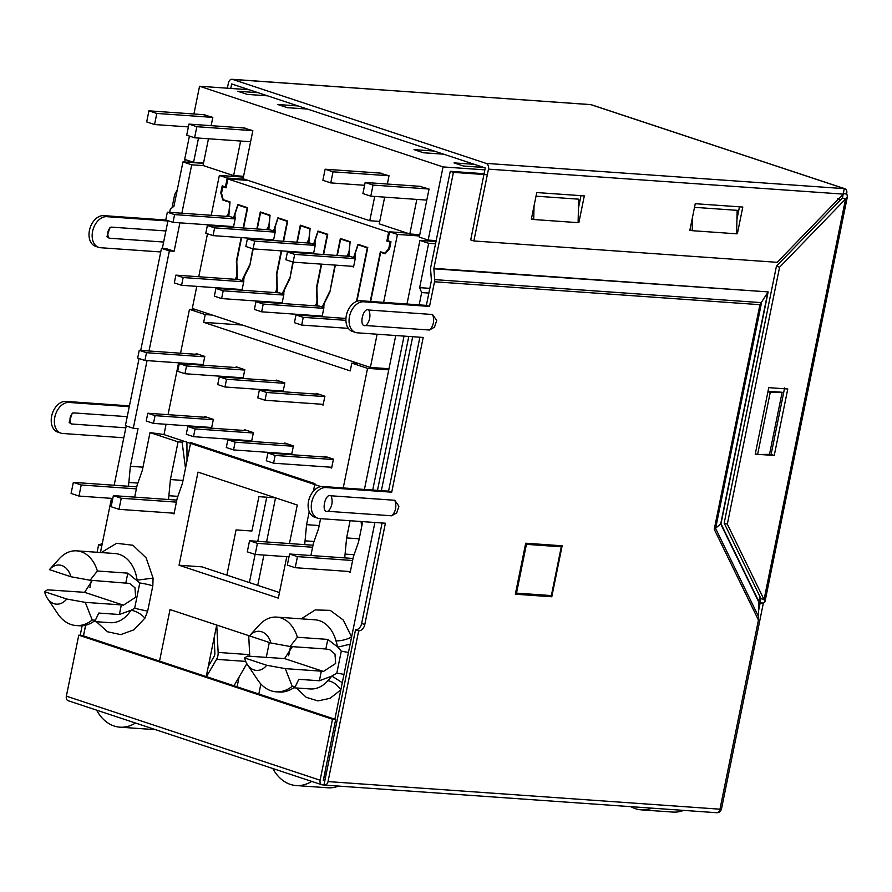 <?xml version="1.0" encoding="UTF-8"?>
<svg xmlns="http://www.w3.org/2000/svg" width="892" height="892" viewBox="0 0 892 892"><rect width="100%" height="100%" fill="white"/><g stroke="black" fill="none" stroke-linecap="round" stroke-linejoin="round"><path stroke-width="1.34" d="M292.364 646.644L284.593 658.586L247.452 656.099L244.598 657.939A19.267 13.815 -86 0 0 247.452 664.674L257.833 680.128A39.215 28.131 -86 0 0 271.112 690.809A39.215 28.131 -86 0 0 276.107 691.802L279.285 692.025A39.215 28.131 -86 0 0 295.397 686.483L298.775 679.314L319.381 680.763L331.913 676.069L327.888 680.685A34.654 24.864 94 0 1 310.171 688.947L293.658 687.788M101.253 552.572L116.584 543.306L132.897 545.235L146.143 557.879L153.078 578.116L152.811 585.866A11.406 1.427 11.5 0 0 139.799 582.989L127.801 573.143L97.373 571.003A34.654 24.864 -86 0 0 81.105 551.724A34.654 24.864 -86 0 0 76.679 550.843A34.654 24.864 -86 0 0 59.541 558.47L49.617 569.419A19.267 13.815 -86 0 0 49.439 569.631L70.914 576.745A19.267 13.815 -86 0 0 49.617 569.419M276.107 691.802A39.215 28.131 -86 0 0 292.219 686.26L295.397 686.483M247.452 664.674A19.267 13.815 -86 0 0 253.975 669.925A19.267 13.815 -86 0 0 266.741 665.276L285.273 668.632L292.219 686.26M53.977 603.661A19.267 13.815 -86 0 0 66.733 599.023L85.275 602.368L92.222 619.996A39.215 28.131 -86 0 1 76.11 625.537A39.215 28.131 -86 0 1 71.115 624.545A39.215 28.131 -86 0 1 57.835 613.863L47.454 598.421A19.267 13.815 -86 0 0 53.977 603.661M249.381 582.576L255.101 554.423M257.766 541.321L266.741 497.212M275.539 497.825L266.563 541.946M263.898 555.058L257.732 585.353M239.078 677.017L237.082 686.807M374.896 522.489L334.868 719.208M428.862 293.078L421.671 292.576L419.173 304.874M412.695 336.719L381.375 490.633M395.747 335.526L364.427 489.44M435.987 241.542L419.92 240.405L406.986 304.016M362.709 521.63L358.584 541.901L353.377 556.731L350.222 572.251L347.635 571.393M319.18 525.555L306.569 524.663L309.212 511.685M313.382 491.202L314.921 483.654L190.721 442.51L182.381 483.52L177.174 498.36L174.018 513.881L171.431 513.023M206.23 676.582L216.711 625.036M226.869 575.128L236.068 529.904L251.923 531.019L258.914 496.654L275.561 497.825M147.046 360.613L133.287 428.272L138.037 428.606L130.366 466.293L142.976 467.174M231.173 176.259L231.452 174.899M203.499 165.633L191.713 164.808L181.856 213.221M179.905 222.844L174.118 251.265L169.369 250.92L149.009 350.991M85.677 625.203L83.491 635.918M191.713 164.808L182.96 161.909L173.94 206.242L170.294 209.297L169.67 212.363M167.975 220.692L162.344 248.377M126.218 425.93L114.154 485.248M111.478 498.36L100.461 552.516M429.821 288.361L419.653 287.648L421.671 292.576M561.291 546.807L526.425 544.354L516.501 593.124L551.367 595.577L561.291 546.807L557.143 545.436M526.425 544.354L525.533 544.064M516.501 593.124L515.609 592.834M286.767 556.664L278.337 598.131L179.047 565.238L197.991 472.124L297.281 505.028L289.443 543.551M344.725 557.89L346.609 537.932L350.099 520.738M320.585 518.653L318.555 528.633L313.348 543.473L310.895 555.515M304.696 544.633L306.569 524.663M168.532 499.52L170.405 479.55L183.005 480.442M184.354 441.35L182.113 442.153L178.065 441.863L170.405 479.55M178.065 441.863L150.012 432.575L163.994 434.549M134.692 497.134L137.145 485.092L142.352 470.262L150.012 432.575M128.493 486.252L130.366 466.293M140.713 350.411L161.485 248.31L166.235 248.645L174.118 251.265M144.939 618.111C140.791 613.685 136.141 611.065 130.979 610.262L134.647 608.299L147.659 611.176L144.939 618.111L133.967 629.785L120.732 634.613L107.475 631.759L96.392 621.724M159.534 661.117L170.026 609.571L249.448 635.884A19.267 13.815 -86 0 1 249.626 635.684L259.539 624.734A34.654 24.864 -86 0 1 276.687 617.108L315.043 619.806A34.654 24.864 94 0 1 335.983 640.88L337.8 647.113L350.132 644.202M269.317 642.474L266.273 657.426M260.865 683.986L258.825 694.009M327.888 680.685C332.984 681.566 337.299 684.643 340.833 689.895L330.029 698.324L317.931 700.911L306.19 697.299L296.389 687.977M301.262 618.836L315.21 609.927L330.263 610.373L343.297 620.063L351.604 636.999C346.453 639.642 341.257 640.935 335.983 640.88M419.653 287.648L428.673 243.304L419.92 240.405M408.792 336.44L377.483 490.366M348.449 652.453L341.29 651.16L336.819 673.137L331.913 676.069L342.305 682.692M336.819 673.137A11.406 1.427 -168.5 0 1 343.978 674.441M341.29 651.16L337.8 647.113L327.799 639.408L297.37 637.256A34.654 24.864 -86 0 0 276.687 617.108M372.722 490.031L404.043 336.106M435.53 243.795L428.673 243.304M305.465 540.864L314.051 541.466M179.047 565.238L201.871 566.844L279.475 592.556M139.063 358.528L125.404 425.662L133.287 428.272M161.485 248.31L169.369 250.92M203.465 163.347L182.96 161.909M129.262 482.483L137.847 483.096M169.29 495.751L177.876 496.353M187.019 460.729L186.919 442.198M345.494 554.122L354.079 554.724M359.208 538.813L346.609 537.932M76.679 550.843L115.035 553.542A34.654 24.864 94 0 1 119.461 554.423A34.654 24.864 94 0 1 137.1 580.168L153.078 578.116M319.381 680.763L321.332 671.174L323.428 671.453L335.637 663.492L334.991 654.037L329.705 649.688L325.848 648.997L327.799 639.408M66.733 599.023L44.6 591.686L47.443 589.835L84.595 592.321L123.419 605.189L135.64 597.239L134.982 587.783L129.697 583.424L90.092 580.224L70.914 576.745M92.355 580.38L84.595 592.321M182.113 442.153L185.491 468.211M361.037 521.508L361.695 526.581M123.419 605.189L121.334 604.91L119.383 614.51L98.778 613.06L95.388 620.219L92.222 619.996M119.383 614.51L130.979 610.262A34.654 24.864 94 0 1 110.173 622.694L93.649 621.523M127.801 573.143L125.85 582.744M297.37 637.256L290.101 646.488L270.912 642.998A19.267 13.815 -86 0 0 249.626 635.684M290.101 646.488L325.848 648.997M97.373 571.003L90.092 580.224M270.912 642.998L249.448 635.884M76.11 625.537L79.276 625.76A39.215 28.131 -86 0 0 95.388 620.219M285.273 668.632L321.332 671.174M244.598 657.939L266.741 665.276M44.6 591.686A19.267 13.815 -86 0 0 47.454 598.421M121.334 604.91L85.275 602.368M272.807 768.514A45.603 32.714 -86 0 0 290.335 784.391A45.603 32.714 -86 0 0 296.144 785.551A45.603 32.714 -86 0 0 311.687 781.403M338.559 786.086A45.603 32.714 94 0 1 327.843 787.781L296.144 785.551M312.579 547.242L257.42 543.362L255.168 554.445L288.997 556.82M350.355 571.582L295.196 567.702L287.324 565.093L289.577 554.01L353.02 558.481M255.168 554.445L247.285 551.836L249.548 540.742L257.42 543.362M312.992 545.213L249.548 540.742M289.577 554.01L297.46 556.619L352.608 560.499M295.196 567.702L297.46 556.619M154.784 729.422A45.603 32.714 94 0 1 151.64 729.411L119.941 727.17A45.603 32.714 -86 0 0 135.484 723.022M96.604 710.144A45.603 32.714 -86 0 0 114.131 726.021A45.603 32.714 -86 0 0 119.941 727.17M136.376 488.861L81.217 484.98L78.964 496.063L112.793 498.45M174.152 513.212L118.993 509.332L111.121 506.723L113.373 495.629L176.817 500.1M78.964 496.063L71.081 493.454L73.345 482.371L81.217 484.98M136.788 486.842L73.345 482.371M113.373 495.629L121.256 498.249L176.404 502.129M118.993 509.332L121.256 498.249M333.363 459.536L275.149 455.433L267.901 453.024L327.676 457.239M267.901 453.024L266.318 460.785L273.565 463.193L275.149 455.433M273.565 463.193L331.791 467.285M293.334 446.268L235.12 442.164L227.873 439.767L287.648 443.982M227.873 439.767L226.289 447.528L233.537 449.925L235.12 442.164M233.537 449.925L291.762 454.028M324.811 396.594L266.585 392.491L259.338 390.094L319.113 394.297M259.338 390.094L257.766 397.854L265.013 400.252L266.585 392.491M265.013 400.252L323.227 404.355M253.306 433.01L195.08 428.907L187.833 426.51L247.608 430.713M187.833 426.51L186.261 434.259L193.508 436.667L195.08 428.907M193.508 436.667L251.722 440.771M203.131 364.56L144.917 360.468L137.669 358.06L139.241 350.3L199.016 354.514M204.714 356.811L146.489 352.708L139.241 350.3M144.917 360.468L146.489 352.708M284.771 383.326L226.557 379.234L219.309 376.825L279.084 381.04M219.309 376.825L217.726 384.586L224.974 386.994L226.557 379.234M224.974 386.994L283.199 391.086M213.266 419.742L155.052 415.65L147.804 413.241L207.58 417.456M147.804 413.241L146.221 421.002L153.48 423.399L155.052 415.65M153.48 423.399L211.694 427.502M244.743 370.068L186.528 365.965L179.281 363.568L239.056 367.772M179.281 363.568L177.698 371.328L184.945 373.726L186.528 365.965M184.945 373.726L243.159 377.829M242.49 325.067L203.655 322.324L350.222 370.894L351.805 363.133L358.896 363.624M166.079 424.291L163.983 434.594L320.93 486.597M204.524 417.233L204.681 416.486L213.344 419.363L211.56 428.171M211.337 428.16L208.717 427.29M195.972 354.302L196.117 353.555L204.792 356.421L202.997 365.241M202.774 365.218L200.154 364.36M244.564 430.502L244.709 429.754L253.384 432.62L251.589 441.44M251.366 441.417L248.745 440.559M236.001 367.56L236.157 366.813L244.821 369.689L243.025 378.498M242.802 378.487L240.193 377.617M284.593 443.759L284.749 443.012L293.412 445.888L291.617 454.697M291.394 454.686L288.785 453.816M276.029 380.828L276.185 380.081L284.849 382.947L283.065 391.766M282.831 391.744L280.222 390.886M324.621 457.027L324.777 456.28L333.441 459.146L331.646 468.021L328.813 467.085M316.069 394.086L316.214 393.339L324.889 396.215L323.082 405.079L320.25 404.143M203.655 322.324L205.227 314.575L189.472 309.346L180.541 353.21M178.59 362.832L168.042 414.668M343.23 487.946L367.56 368.351L351.805 363.133M212.318 315.066L205.227 314.575M367.56 368.351L388.767 369.845M196.563 309.847L189.472 309.346M313.638 253.15L253.072 248.879L245.824 246.482L247.407 238.721L310.193 243.148M253.072 248.879L254.655 241.119L247.407 238.721M315.222 245.389L254.655 241.119M233.581 226.624L173.015 222.353L165.767 219.956L167.339 212.196L230.136 216.622M173.015 222.353L174.587 214.604L167.339 212.196M235.154 218.863L174.587 214.604M242.145 289.565L181.578 285.295L174.319 282.898L175.902 275.137L238.688 279.553M243.717 281.805L183.15 277.535L175.902 275.137M181.578 285.295L183.15 277.535M282.173 302.823L221.606 298.564L214.359 296.155L215.931 288.395L278.728 292.821M283.745 295.062L223.178 290.803L215.931 288.395M221.606 298.564L223.178 290.803M322.202 316.091L261.635 311.821L254.387 309.424L255.971 301.663L318.756 306.079M323.785 308.331L263.218 304.06L255.971 301.663M261.635 311.821L263.218 304.06M348.371 328.368L301.663 325.078L294.416 322.681L295.999 314.921L345.94 318.444M345.906 320.328L303.247 317.329L295.999 314.921M301.663 325.078L303.247 317.329M273.61 239.881L213.043 235.622L205.796 233.213L207.379 225.464L270.165 229.88M213.043 235.622L214.626 227.861L207.379 225.464M275.193 232.132L214.626 227.861M353.678 266.407L293.111 262.148L285.864 259.739L287.436 251.99L350.222 256.405M355.25 258.647L294.683 254.387L287.436 251.99M293.111 262.148L294.683 254.387M388.99 368.742L370.381 367.437L192.293 308.431L196.775 286.365M406.964 233.046L389.559 231.82L397.442 234.429L419.496 235.979M243.393 177.118L219.354 175.423L211.237 215.284M209.285 224.918L209.141 225.587M207.479 233.771L198.738 276.743M356.488 301.463L367.292 247.865L358.071 244.809L355.618 252.18A7.983 5.72 -86 0 0 355.362 258.111L353.555 266.976L351.359 266.251M347.01 256.182L347.166 255.391A7.983 5.72 -86 0 0 349.207 250.05L349.876 242.089L340.655 239.034L337.31 255.491M335.347 265.125L329.828 292.242L324.911 302.12A7.983 5.72 -86 0 0 323.896 307.785L322.09 316.649L319.893 315.924M315.534 305.856L315.701 305.064A7.983 5.72 -86 0 0 316.961 299.478L316.437 287.804L321.254 264.132M323.205 254.499L327.252 234.596L318.043 231.541L315.59 238.911A7.983 5.72 -86 0 0 315.333 244.843L313.527 253.718L311.33 252.982M306.971 242.914L307.138 242.133A7.983 5.72 -86 0 0 309.178 236.793L309.847 228.831L300.626 225.776L297.27 242.234M295.319 251.856L295.174 252.525M293.223 262.159L289.8 278.984L284.882 288.852A7.983 5.72 -86 0 0 283.857 294.516L282.05 303.392L279.854 302.656M275.505 292.598L275.661 291.807A7.983 5.72 -86 0 0 276.933 286.22L276.397 274.535L281.214 250.864M283.177 241.241L287.224 221.339L278.003 218.284L275.55 225.654A7.983 5.72 -86 0 0 275.305 231.585L273.498 240.45L271.302 239.725M266.942 229.657L267.109 228.865A7.983 5.72 -86 0 0 269.139 223.524L269.808 215.563L260.587 212.508L257.242 228.976M255.279 238.599L255.145 239.268M253.194 248.89L249.771 265.716L244.854 275.595A7.983 5.72 -86 0 0 243.828 281.259L242.022 290.123L239.825 289.398M235.477 279.33L235.633 278.549A7.983 5.72 -86 0 0 236.893 272.952L236.369 261.278L241.186 237.606M243.148 227.984L247.195 208.07L237.974 205.015L235.521 212.385A7.983 5.72 -86 0 0 235.265 218.317L233.459 227.192L231.262 226.457M226.914 216.388L227.07 215.608A7.983 5.72 -86 0 0 229.11 210.267L229.779 202.306L222.766 199.986L220.792 192.705L222.197 185.837L225.431 186.907L227.226 178.032L219.354 175.423M370.381 367.437L377.138 334.21M383.627 302.366L397.442 234.429M389.559 231.82L387.764 240.684L390.986 241.754L389.592 248.623L385.099 253.763L380.683 252.302L370.682 301.451M426.922 239.658L426.677 240.885M342.472 239.167L340.655 239.034M302.433 225.899L300.626 225.776M262.404 212.642L260.587 212.508M382.501 252.425L380.683 252.302M227.226 178.032L244.631 179.259M237.194 175.858L237.027 176.672M358.071 244.809L359.889 244.932M318.043 231.541L319.849 231.675M278.003 218.284L279.82 218.406M237.974 205.015L239.792 205.149M390.897 242.211L386.838 241.085L388.644 232.221L227.884 178.958L226.077 187.833L222.844 186.762L225.431 186.907M317.519 305.198L315.701 305.064M277.49 291.929L275.661 291.807M237.462 278.672L235.633 278.549M348.995 255.525L347.166 255.391M308.955 242.256L307.138 242.133M268.927 228.999L267.109 228.865M221.629 192.761L220.792 192.705M224.583 200.109L222.766 199.986M227.07 215.608L228.898 215.73M283.589 241.275L287.715 221.026L277.936 217.782L273.565 231.006L268.838 229.445L270.053 215.173L260.286 211.939L256.829 228.943M254.867 238.565L254.733 239.234M252.793 248.79L249.827 265.392M281.638 250.897L276.843 274.446L277.401 292.375L283.834 294.07M323.618 254.532L327.743 234.284L317.976 231.05L313.594 244.274L308.866 242.702L310.093 228.441L300.314 225.197L296.858 242.2M294.906 251.823L294.761 252.503M292.821 262.047L289.867 278.661M321.666 264.155L316.872 287.715L317.429 305.644L323.863 307.327M356.923 301.295L367.772 247.552L358.004 244.308L353.633 257.532L348.906 255.971L350.121 241.699L340.354 238.465L336.886 255.469M334.935 265.091L329.895 291.918M390.072 242.156L388.756 248.589L384.876 253.216L380.382 251.722L370.269 301.429M222.844 186.762L221.539 193.185L223.167 199.641L230.025 201.915L228.809 216.176L233.537 217.748L237.908 204.524L247.675 207.758L243.561 228.006M241.598 237.629L236.804 261.189L237.361 279.118L242.1 280.69L242.323 279.575L243.806 279.675M249.414 265.359L242.323 279.575M289.454 278.627L282.128 293.947M329.483 291.885L322.157 307.205M282.351 292.844L283.834 292.944M322.38 306.101L323.863 306.201M384.876 253.216L385.534 253.261M247.998 180.374L227.884 178.958M388.644 232.221L389.469 232.277M242.1 280.69L243.795 280.802M273.788 229.902L275.048 229.991M313.828 243.159L315.077 243.248M353.856 256.428L355.105 256.517M389.581 248.645L388.756 248.589M386.838 241.085L389.559 241.275M233.76 216.633L235.009 216.723M273.565 231.006L275.204 231.128M313.594 244.274L315.233 244.386M353.633 257.532L355.261 257.654M233.537 217.748L235.165 217.86M630.811 806.658A45.603 32.714 -86 0 0 635.372 808.687A45.603 32.714 -86 0 0 641.181 809.847A45.603 32.714 -86 0 0 651.896 808.152M683.595 810.382A45.603 32.714 94 0 1 672.88 812.077L641.181 809.847M389.023 175.769L333.017 171.821L330.754 182.905L364.594 185.291M426.8 200.109L370.793 196.162L362.91 193.553L365.163 182.47L421.225 186.417M330.754 182.905L322.882 180.295L325.134 169.212L333.017 171.821M381.196 173.16L325.134 169.212M365.163 182.47L373.046 185.079L429.052 189.026M370.793 196.162L373.046 185.079M212.82 117.387L156.814 113.44L154.55 124.534L188.39 126.909M250.596 141.739L194.59 137.792L186.707 135.183L188.959 124.099L245.021 128.047M154.55 124.534L146.678 121.914L148.931 110.831L156.814 113.44M204.993 114.778L148.931 110.831M188.959 124.099L196.842 126.709L252.849 130.656M194.59 137.792L196.842 126.709M298.095 105.947L277.813 104.52L287.269 107.653L307.55 109.08M474.299 164.329L454.017 162.89L463.472 166.024L483.754 167.462M434.27 151.06L413.988 149.633L423.444 152.766L443.725 154.193M258.067 92.69L237.785 91.263L247.24 94.396L267.522 95.823M323.629 114.41L418.192 145.73M484.88 169.859L443.056 166.915L199.552 86.245L249.158 89.735M243.315 127.924L252.849 130.633L243.07 178.746L369.779 220.725L374.718 196.441M243.561 176.315L233.615 175.613L240.639 141.036M419.764 234.685L409.807 233.983L416.843 199.407M419.519 186.294L429.052 189.015L419.273 237.116L428.171 240.071L443.056 166.915M379.479 173.037L389.023 175.746L387.34 184.031M379.736 221.428L369.779 220.725M384.675 197.143L379.234 223.859L409.807 233.983M203.532 163.046L193.575 162.344L198.515 138.07M203.276 114.667L212.82 117.376L211.136 125.66M208.472 138.773L203.03 165.477L233.615 175.613M193.575 162.344L184.677 159.4L189.416 136.075M193.91 113.998L199.552 86.245M428.171 240.071L436.166 240.628M165.89 230.961L111.467 227.125L110.028 227.371L106.928 236.726L109.214 238.209L163.626 242.044M127.233 416.664L73.679 412.896L72.241 413.141L69.13 422.496L71.416 423.979L125.839 427.803M365.664 325.535L429.375 330.018L434.493 327.163L436.723 320.451L432.531 314.508L368.82 310.015C362.788 306.792 358.517 327.832 365.664 325.535A11.016 7.905 -86 0 0 369.6 318.555A11.016 7.905 -86 0 0 368.82 310.015M327.866 511.306L391.577 515.788L396.706 512.933L398.925 506.221L394.732 500.267L331.021 495.785C325 492.562 320.719 513.591 327.866 511.306A11.016 7.905 -86 0 0 331.813 504.326A11.016 7.905 -86 0 0 331.021 495.785M694.511 207.334L737.16 210.334L736.591 233.815L692.214 230.682L689.917 229.924M715.908 812.579A4.56 3.267 -86 0 0 716.499 812.701A4.56 3.267 -86 0 0 719.967 809.189L758.445 620.052L758.791 602.122L759.884 596.447M840.576 199.853L838.012 199.451M487.333 174.754L453.426 172.368L450.27 171.32L484.1 173.706M758.858 601.52L720.981 523.749L768.146 291.896L433.891 268.358L453.426 172.368M534.052 205.851L533.717 219.521L578.094 222.654L578.674 199.172L536.025 196.173M784.625 387.942L771.089 454.452L769.506 454.34L782.139 392.268L768.023 391.276M692.549 217.012L692.214 230.682M769.506 454.34L757.598 454.53L770.231 392.458L782.139 392.268M755.301 453.76L757.598 454.53M770.231 392.458L767.934 391.7M533.717 219.521L531.431 218.763M323.963 784.982L355.529 629.808L358.684 630.845L328.022 781.593A4.56 3.267 94 0 1 324.543 785.094A4.56 3.267 94 0 1 323.963 784.982L322.38 784.871A4.56 3.122 108.3 0 1 321.845 784.759A4.56 3.122 108.3 0 1 320.105 780.21L332.515 719.253L335.682 719.476L81.941 635.405L78.764 635.182L332.515 719.253M763.284 603.427L759.962 603.148L763.284 603.427L721.572 808.486A4.56 3.122 108.3 0 1 717.502 812.69L717.09 812.668M216.745 625.047L218.139 652.431A9.578 6.868 94 0 1 216.544 659.355L206.453 676.66M214.102 637.88L214.872 652.966A5.018 3.601 -86 0 1 214.035 656.59L208.293 666.447M248.712 635.639L249.682 654.65A9.578 6.868 94 0 1 249.66 656.256M246.85 663.693L233.972 685.781M68.628 700.8A4.56 3.122 -71.7 0 1 68.104 700.699A4.56 3.122 -71.7 0 1 66.365 696.15L320.105 780.21M78.764 635.182L66.365 696.15M324.866 780.545L323.283 780.433L335.682 719.476M160.738 251.957L100.528 247.72A15.967 10.938 -71.7 0 1 98.666 247.352A15.967 10.938 -71.7 0 1 92.902 230.08A15.967 10.938 -71.7 0 1 106.839 216.678L167.919 220.982M102.402 542.972A6.846 4.694 -71.7 0 1 98.633 544.7L97.094 552.282M91.385 580.313L89.936 587.438M82.142 625.76L80.202 635.282M83.447 635.907L85.621 625.214M100.406 552.516L101.788 545.737A6.846 4.694 108.3 0 0 101.844 545.737M98.633 544.7L101.788 545.737M123.81 437.782L62.73 433.479A15.967 10.938 -71.7 0 1 60.868 433.122A15.967 10.938 -71.7 0 1 55.114 415.85A15.967 10.938 -71.7 0 1 69.052 402.448L129.262 406.685M60.868 433.122L57.724 432.074A15.967 10.938 -71.7 0 1 51.959 414.802A15.967 10.938 -71.7 0 1 65.897 401.4L69.052 402.448M129.429 405.882L65.897 401.4M98.666 247.352L95.511 246.304A15.967 10.938 -71.7 0 1 89.757 229.032A15.967 10.938 -71.7 0 1 103.695 215.63L165.957 220.023M760.118 603.204L758.769 609.816M843.654 193.33L846.731 193.319A4.56 3.122 108.3 0 0 844.992 188.77A4.56 3.122 108.3 0 0 844.456 188.658L590.716 104.598L232.678 79.421A4.783 3.434 -86 0 0 232.065 79.299A4.783 3.434 -86 0 0 228.419 82.978L227.36 88.196M363.735 301.786A15.967 10.938 108.3 0 0 349.798 315.188A15.967 10.938 108.3 0 0 355.562 332.46L352.407 331.411A15.967 10.938 -71.7 0 1 346.653 314.14A15.967 10.938 -71.7 0 1 360.591 300.749L363.735 301.786L429.509 306.424L434.527 281.772L759.939 304.685L767.822 292.308L720.703 523.916L758.791 602.122M759.939 304.685L714.247 529.29L720.981 523.749M391.722 492.183L325.948 487.556A15.967 10.938 108.3 0 0 312.01 500.958A15.967 10.938 108.3 0 0 317.764 518.23L314.62 517.182A15.967 10.938 -71.7 0 1 308.855 499.91A15.967 10.938 -71.7 0 1 322.793 486.508L388.566 491.146L391.722 492.183L423.198 337.455L357.424 332.827A15.967 10.938 108.3 0 1 355.562 332.46M388.566 491.146L419.887 337.221M317.764 518.23A15.967 10.938 108.3 0 0 319.626 518.598L385.4 523.225L364.795 624.534A6.846 4.694 108.3 0 1 358.684 630.845M355.529 629.808A6.846 4.694 108.3 0 0 361.639 623.486L382.088 522.991M171.989 207.881L174.475 195.616A5.698 4.092 -86 0 1 175.178 193.653L177.307 189.717M188 162.266L188.335 160.605M185.179 159.568L184.677 162.032M760.887 598.644L759.962 603.148M843.208 194.077L842.438 197.812M763.128 603.371L764.979 601.699L764.054 599.58L727.326 524.139L779.597 267.21L845.56 199.005L842.405 197.957L843.23 194.032M763.63 603.115L760.04 602.814M843.453 193.687L846.854 194.032L846.519 193.486M846.854 194.032L847.4 196.608L845.56 199.005L764.054 599.58L760.909 598.543L760.062 602.758M590.716 104.598A4.56 3.122 -71.7 0 1 591.251 104.699L844.992 188.77M844.3 188.647L843.174 194.11L777.211 262.326L473.864 240.963L488.47 169.134A4.783 3.434 -86 0 0 486.107 163.381L844.456 188.658M232.065 79.299L590.716 104.643M486.107 163.381L232.678 79.421M230.76 88.442L231.675 83.948L485.259 167.952L470.708 239.915L473.864 240.963M551.78 596.77L515.331 594.206L525.7 543.217L562.15 545.793L551.78 596.77L548.703 595.388M515.498 593.403L548.625 595.733M434.527 281.772A5.698 4.092 -86 0 0 434.66 279.62L433.869 268.793L768.146 291.896M360.591 300.749L426.365 305.376L429.509 306.424M450.27 171.32L430.736 267.321A5.698 4.092 -86 0 0 430.602 269.473L431.405 280.3A1.137 0.814 94 0 1 431.371 280.724L426.365 305.376M840.621 199.63L837.465 198.593M756.806 454.262L755.223 454.151L768.759 387.652L787.77 388.99L774.245 455.489L759.984 454.485M842.405 197.957L776.441 266.173L724.17 523.102L760.909 598.543M532.937 219.265L531.353 219.153L536.761 192.549L584.305 195.894L578.897 222.498L578.105 222.442M691.423 230.426L689.839 230.314L695.247 203.71L742.802 207.055L737.383 233.659L736.591 233.604M739.479 206.821L736.937 219.309M580.993 195.66L578.451 208.148M774.245 455.489L771.089 454.452M779.597 267.21L776.441 266.173M727.326 524.139L724.17 523.102M737.383 233.659L736.602 233.403M578.897 222.498L578.105 222.242M324.788 773.018L326.372 773.13M152.811 585.866L147.659 611.176M288.651 655.72L290.536 646.51M139.799 582.989L134.647 608.299M284.593 658.586L323.428 671.453M111.467 227.125A6.456 4.638 -86 0 0 107.977 231.887A6.456 4.638 -86 0 0 109.214 238.209M73.679 412.896A6.456 4.638 -86 0 0 70.189 417.646A6.456 4.638 -86 0 0 71.416 423.979M432.531 314.508A11.016 7.905 94 0 1 433.322 323.049A11.016 7.905 94 0 1 429.375 330.018M394.732 500.267A11.016 7.905 94 0 1 395.524 508.808A11.016 7.905 94 0 1 391.577 515.788M245.713 661.407L216.544 659.355M218.139 652.431L249.682 654.65M106.839 216.678L103.695 215.63M434.66 279.62L761.545 302.644L715.607 528.443L758.758 617.052M714.247 529.29L758.445 620.052M328.022 781.593L719.967 809.189M325.948 487.556L322.793 486.508M361.639 623.486L364.795 624.534M843.174 194.11L488.47 169.134M325.435 777.746L323.852 777.634M68.104 700.699L321.845 784.759M324.543 785.094L716.499 812.701M764.979 601.699L847.4 196.608"/></g></svg>
